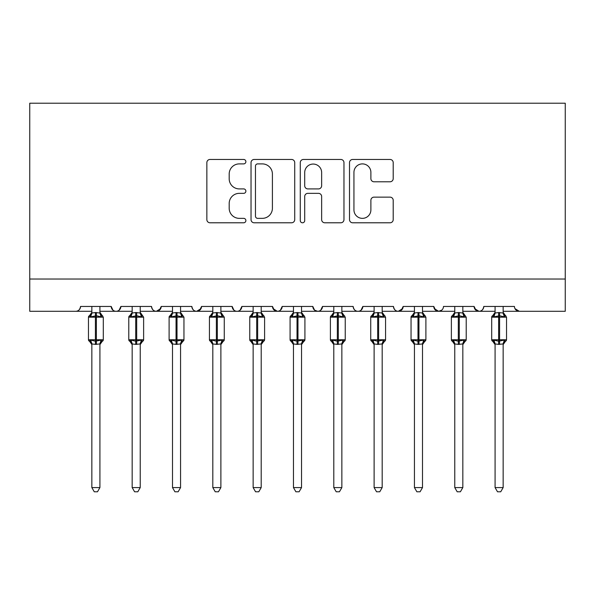 <?xml version="1.0" encoding="UTF-8"?>
<svg xmlns="http://www.w3.org/2000/svg" width="595" height="595" viewBox="0 0 595 595"><rect width="100%" height="100%" fill="white"/><g stroke="black" fill="none" stroke-linecap="round" stroke-linejoin="round"><path stroke-width="0.89" d="M245.884 161.676A2.216 2.216 0 0 0 243.667 159.46L210.028 159.46A3.168 3.168 0 0 0 206.859 162.628L206.859 219.622A3.168 3.168 0 0 0 210.028 222.79L243.667 222.79A2.216 2.216 0 0 0 245.884 220.574A2.216 2.216 0 0 0 243.667 218.358L239.316 218.358A10.13 10.13 0 0 1 229.187 208.228L229.187 203.475A10.13 10.13 0 0 1 239.316 193.345L243.667 193.345A2.216 2.216 0 0 0 245.884 191.129A2.216 2.216 0 0 0 243.667 188.912L239.316 188.912A10.13 10.13 0 0 1 229.187 178.775L229.187 174.03A10.13 10.13 0 0 1 239.316 163.893L243.667 163.893A2.216 2.216 0 0 0 245.884 161.676M390.037 181.787A3.168 3.168 0 0 0 393.206 178.619L393.206 162.628A3.168 3.168 0 0 0 390.037 159.46L352.679 159.46A3.168 3.168 0 0 0 349.51 162.628L349.51 219.622A3.168 3.168 0 0 0 352.679 222.79L390.037 222.79A3.168 3.168 0 0 0 393.206 219.622L393.206 200.307A3.168 3.168 0 0 0 390.037 197.138L374.047 197.138A3.168 3.168 0 0 0 370.886 200.307L370.886 209.886A8.471 8.471 0 0 1 362.414 218.358A8.471 8.471 0 0 1 353.943 209.886L353.943 172.364A8.471 8.471 0 0 1 362.414 163.893A8.471 8.471 0 0 1 370.886 172.364L370.886 178.619A3.168 3.168 0 0 0 374.047 181.787L390.037 181.787M29.75 279.033L565.25 279.033L565.25 103.218L29.75 103.218L29.75 311.289L75.721 311.289C78.287 311.378 79.901 309.772 80.556 306.455L111.206 306.455L112.976 310.196M294.726 162.628A3.168 3.168 0 0 0 291.565 159.46L254.199 159.46A3.168 3.168 0 0 0 251.03 162.628L251.03 219.622A3.168 3.168 0 0 0 254.199 222.79L291.565 222.79A3.168 3.168 0 0 0 294.726 219.622L294.726 162.628M303.435 159.46L340.801 159.46A3.168 3.168 0 0 1 343.97 162.628L343.97 219.622A3.168 3.168 0 0 1 340.801 222.79L324.811 222.79A3.168 3.168 0 0 1 321.642 219.622L321.642 196.506A3.168 3.168 0 0 0 318.481 193.345L307.868 193.345A3.168 3.168 0 0 0 304.707 196.506L304.707 220.574A2.216 2.216 0 0 1 302.491 222.79A2.216 2.216 0 0 1 300.274 220.574L300.274 162.628A3.168 3.168 0 0 1 303.435 159.46M99.915 311.289L116.04 311.289C113.474 311.378 111.86 309.772 111.206 306.455A4.842 4.842 0 0 0 116.04 311.289A4.842 4.842 0 0 0 120.882 306.455L151.524 306.455A4.842 4.842 0 0 0 156.366 311.289A4.842 4.842 0 0 0 161.208 306.455L191.85 306.455A4.842 4.842 0 0 0 196.692 311.289A4.842 4.842 0 0 0 201.526 306.455L232.176 306.455A4.842 4.842 0 0 0 237.011 311.289A4.842 4.842 0 0 0 241.853 306.455L272.503 306.455A4.842 4.842 0 0 0 277.337 311.289A4.842 4.842 0 0 0 282.179 306.455L312.821 306.455A4.842 4.842 0 0 0 317.663 311.289A4.842 4.842 0 0 0 322.497 306.455L353.147 306.455A4.842 4.842 0 0 0 357.989 311.289A4.842 4.842 0 0 0 362.824 306.455L393.474 306.455A4.842 4.842 0 0 0 398.308 311.289A4.842 4.842 0 0 0 403.15 306.455L433.792 306.455A4.842 4.842 0 0 0 438.634 311.289A4.842 4.842 0 0 0 443.476 306.455L474.118 306.455A4.842 4.842 0 0 0 478.96 311.289A4.842 4.842 0 0 0 483.795 306.455L514.444 306.455A4.842 4.842 0 0 0 519.279 311.289L514.965 308.641M474.118 306.455L475.888 310.196M433.792 306.455L435.562 310.196M403.15 306.455L401.38 310.196M341.857 311.289L357.989 311.289C360.555 311.378 362.162 309.772 362.824 306.455L361.053 310.196M301.531 311.289L317.663 311.289C320.229 311.378 321.843 309.772 322.497 306.455L320.735 310.196M312.821 306.455L314.591 310.196M261.205 311.289L277.337 311.289C279.903 311.378 281.517 309.772 282.179 306.455L280.409 310.196M272.503 306.455L274.265 310.196M220.886 311.289L237.011 311.289C239.584 311.378 241.191 309.772 241.853 306.455L240.083 310.196M253.143 311.289L237.011 311.289C234.445 311.378 232.838 309.772 232.176 306.455L233.947 310.196M201.526 306.455L199.764 310.196M161.208 306.455L159.438 310.196M132.172 311.289L116.04 311.289C118.606 311.378 120.22 309.772 120.882 306.455L119.112 310.196M565.25 279.033L565.25 311.289L503.154 311.289M75.721 311.289C78.287 311.378 79.901 309.772 80.556 306.455A4.842 4.842 0 0 1 75.721 311.289L91.846 311.289M140.234 311.289L156.366 311.289L160.68 308.641M172.498 311.289L156.366 311.289C153.8 311.378 152.186 309.772 151.524 306.455M180.56 311.289L196.692 311.289L201.006 308.641M212.817 311.289L196.692 311.289C194.126 311.378 192.512 309.772 191.85 306.455M293.469 311.289L277.337 311.289L273.023 308.641M333.795 311.289L317.663 311.289L314.547 310.151M374.114 311.289L357.989 311.289C355.416 311.378 353.809 309.772 353.147 306.455M382.183 311.289L398.308 311.289L402.622 308.641M414.44 311.289L398.308 311.289C395.742 311.378 394.128 309.772 393.474 306.455M422.502 311.289L438.634 311.289L441.75 310.151M454.766 311.289L438.634 311.289L434.32 308.641M462.828 311.289L478.96 311.289C481.526 311.378 483.14 309.772 483.795 306.455M495.085 311.289L478.96 311.289L474.639 308.641M257.68 163.893A2.216 2.216 0 0 0 255.463 166.109L255.463 216.141A2.216 2.216 0 0 0 257.68 218.358L262.276 218.358A10.13 10.13 0 0 0 272.406 208.228L272.406 174.03A10.13 10.13 0 0 0 262.276 163.893L257.68 163.893M321.642 172.52A8.471 8.471 0 0 0 313.171 164.056A8.471 8.471 0 0 0 304.707 172.52L304.707 185.744A3.168 3.168 0 0 0 307.868 188.912L318.481 188.912A3.168 3.168 0 0 0 321.642 185.744L321.642 172.52M99.915 306.455L99.915 312.866A3.548 3.384 180 0 0 101.775 315.826L101.083 316.86L96.368 315.729L90.678 316.86L89.518 315.662A1.614 1.614 0 0 0 88.462 317.18L88.462 339.76A1.614 1.614 0 0 0 89.518 341.277L88.462 339.76L103.299 339.76L103.299 317.18L102.243 315.662A1.614 1.614 0 0 1 102.704 315.93M103.299 339.76A1.614 1.614 0 0 1 102.243 341.277L103.299 339.76M91.846 344.609L89.518 341.277L90.678 340.072L95.401 341.21L101.083 340.072L101.775 341.113A3.548 3.384 0 0 0 99.915 344.089M91.846 487.588L91.846 343.925L95.401 344.401L99.915 343.925L99.915 487.588L97.491 491.782L94.27 491.782L91.846 487.588L99.915 487.588M99.915 312.866L101.083 316.86M91.846 306.455L91.846 313.015L95.401 312.539L99.915 313.015M90.678 316.86L91.846 313.015M90.678 340.072L91.846 343.925M101.083 340.072L99.915 343.925M132.172 344.609L128.788 339.76L143.626 339.76A1.614 1.614 0 0 1 142.569 341.277L143.626 339.76L143.626 317.18L128.788 317.18L128.788 339.76A1.614 1.614 0 0 0 129.844 341.277L131.004 340.072L135.719 341.21L141.409 340.072L142.101 341.113A3.548 3.384 0 0 0 140.234 344.089M140.234 306.455L140.234 312.866A3.548 3.384 180 0 0 142.101 315.826L141.409 316.86L136.686 315.729L131.004 316.86L129.844 315.662A1.614 1.614 0 0 0 128.788 317.18L132.172 312.33M172.498 344.609L169.106 339.76L183.952 339.76A1.614 1.614 0 0 1 182.888 341.277L183.952 339.76L183.952 317.18L169.106 317.18L169.106 339.76A1.614 1.614 0 0 0 170.17 341.277L171.323 340.072L176.046 341.21L181.728 340.072L182.427 341.113A3.548 3.384 0 0 0 180.56 344.089M180.56 306.455L180.56 312.866A3.548 3.384 180 0 0 182.427 315.826L181.728 316.86L177.013 315.729L171.323 316.86L170.17 315.662A1.614 1.614 0 0 0 169.106 317.18L172.498 312.33M212.817 344.609L209.433 339.76L224.27 339.76A1.614 1.614 0 0 1 223.214 341.277L224.27 339.76L224.27 317.18L209.433 317.18L209.433 339.76A1.614 1.614 0 0 0 210.489 341.277L211.649 340.072L216.372 341.21L222.054 340.072L222.746 341.113A3.548 3.384 0 0 0 220.886 344.089M220.886 306.455L220.886 312.866A3.548 3.384 180 0 0 222.746 315.826L222.054 316.86L217.339 315.729L211.649 316.86L210.489 315.662A1.614 1.614 0 0 0 209.433 317.18L212.817 312.33M261.205 306.455L261.205 312.866A3.548 3.384 180 0 0 263.072 315.826L262.38 316.86L257.657 315.729L251.975 316.86L250.815 315.662A1.614 1.614 0 0 0 249.759 317.18L249.759 339.76A1.614 1.614 0 0 0 250.815 341.277L249.759 339.76L264.596 339.76L264.596 317.18L263.54 315.662A1.614 1.614 0 0 1 264.001 315.93M264.507 340.288A1.614 1.614 0 0 1 263.54 341.277L264.596 339.76M132.172 487.588L132.172 343.925L135.719 344.401L140.242 343.925L140.234 487.588L137.817 491.782L134.596 491.782L132.172 487.588L140.234 487.588M140.234 312.866L141.409 316.86M132.172 306.455L132.172 313.015L135.719 312.539L140.242 313.015M131.004 316.86L132.172 313.015M131.004 340.072L132.172 343.925M141.409 340.072L140.242 343.925M172.498 487.588L172.49 343.925L176.046 344.401L180.56 343.925L180.56 487.588L178.143 491.782L174.915 491.782L172.498 487.588L180.56 487.588M180.56 312.866L181.728 316.86M172.498 306.455L172.49 313.015L176.046 312.539L180.56 313.015M171.323 316.86L172.49 313.015M171.323 340.072L172.49 343.925M181.728 340.072L180.56 343.925M212.817 487.588L212.817 343.925L216.372 344.401L220.886 343.925L220.886 487.588L218.462 491.782L215.241 491.782L212.817 487.588L220.886 487.588M220.886 312.866L222.054 316.86M212.817 306.455L212.817 313.015L216.372 312.539L220.886 313.015M211.649 316.86L212.817 313.015M211.649 340.072L212.817 343.925M222.054 340.072L220.886 343.925M253.143 344.609L250.815 341.277L251.975 340.072L256.69 341.21L262.38 340.072L263.072 341.113A3.548 3.384 0 0 0 261.205 344.089M253.143 487.588L253.143 343.925L256.69 344.401L261.212 343.925L261.205 487.588L258.788 491.782L255.567 491.782L253.143 487.588L261.205 487.588M261.205 312.866L262.38 316.86M253.143 306.455L253.143 313.015L256.69 312.539L261.212 313.015M251.975 316.86L253.143 313.015M251.975 340.072L253.143 343.925M262.38 340.072L261.212 343.925M301.531 306.455L301.531 312.866A3.548 3.384 180 0 0 303.398 315.826L302.706 316.86L297.983 315.729L292.294 316.86L291.141 315.662A1.614 1.614 0 0 0 290.077 317.18L290.077 339.76A1.614 1.614 0 0 0 291.141 341.277L290.077 339.76L304.923 339.76L304.923 317.18L303.859 315.662A1.614 1.614 0 0 1 304.328 315.93M304.833 340.288A1.614 1.614 0 0 1 303.859 341.277L304.923 339.76M293.469 344.609L291.141 341.277L292.294 340.072L297.017 341.21L302.706 340.072L303.398 341.113A3.548 3.384 0 0 0 301.531 344.089M293.469 487.588L293.461 343.925L297.017 344.401L301.539 343.925L301.531 487.588L299.114 491.782L295.886 491.782L293.469 487.588L301.531 487.588M301.531 312.866L302.706 316.86M293.469 306.455L293.461 313.015L297.017 312.539L301.539 313.015M292.294 316.86L293.461 313.015M292.294 340.072L293.461 343.925M302.706 340.072L301.539 343.925M341.857 306.455L341.857 312.866A3.548 3.384 180 0 0 343.717 315.826L343.025 316.86L338.31 315.729L332.62 316.86L331.46 315.662A1.614 1.614 0 0 0 330.404 317.18L330.404 339.76A1.614 1.614 0 0 0 331.46 341.277L330.404 339.76L345.241 339.76L345.241 317.18L344.185 315.662A1.614 1.614 0 0 1 344.646 315.93M345.152 340.288A1.614 1.614 0 0 1 344.185 341.277L345.241 339.76M333.795 344.609L331.46 341.277L332.62 340.072L337.343 341.21L343.025 340.072L343.717 341.113A3.548 3.384 0 0 0 341.857 344.089M333.795 487.588L333.788 343.925L337.343 344.401L341.857 343.925L341.857 487.588L339.433 491.782L336.212 491.782L333.795 487.588L341.857 487.588M341.857 312.866L343.025 316.86M333.795 306.455L333.788 313.015L337.343 312.539L341.857 313.015M332.62 316.86L333.788 313.015M332.62 340.072L333.788 343.925M343.025 340.072L341.857 343.925M382.183 306.455L382.183 312.866A3.548 3.384 180 0 0 384.043 315.826L383.351 316.86L378.628 315.729L372.946 316.86L371.786 315.662A1.614 1.614 0 0 0 370.73 317.18L370.73 339.76A1.614 1.614 0 0 0 371.786 341.277L370.73 339.76L385.567 339.76L385.567 317.18L384.511 315.662A1.614 1.614 0 0 1 384.972 315.93M385.478 340.288A1.614 1.614 0 0 1 384.511 341.277L385.567 339.76M374.114 344.609L371.786 341.277L372.946 340.072L377.661 341.21L383.351 340.072L384.043 341.113A3.548 3.384 0 0 0 382.183 344.089M374.114 487.588L374.114 343.925L377.661 344.401L382.183 343.925L382.183 487.588L379.759 491.782L376.538 491.782L374.114 487.588L382.183 487.588M382.183 312.866L383.351 316.86M374.114 306.455L374.114 313.015L377.661 312.539L382.183 313.015M372.946 316.86L374.114 313.015M372.946 340.072L374.114 343.925M383.351 340.072L382.183 343.925M422.502 306.455L422.502 312.866A3.548 3.384 180 0 0 424.369 315.826L423.677 316.86L418.954 315.729L413.272 316.86L412.112 315.662A1.614 1.614 0 0 0 411.048 317.18L411.048 339.76A1.614 1.614 0 0 0 412.112 341.277L411.048 339.76L425.894 339.76L425.894 317.18L424.83 315.662A1.614 1.614 0 0 1 425.299 315.93M425.804 340.288A1.614 1.614 0 0 1 424.83 341.277L425.894 339.76M414.44 344.609L412.112 341.277L413.272 340.072L417.988 341.21L423.677 340.072L424.369 341.113A3.548 3.384 0 0 0 422.502 344.089M414.44 487.588L414.44 343.925L417.988 344.401L422.51 343.925L422.502 487.588L420.085 491.782L416.857 491.782L414.44 487.588L422.502 487.588M422.502 312.866L423.677 316.86M414.44 306.455L414.44 313.015L417.988 312.539L422.51 313.015M413.272 316.86L414.44 313.015M413.272 340.072L414.44 343.925M423.677 340.072L422.51 343.925M466.123 340.288A1.614 1.614 0 0 1 465.156 341.277L466.212 339.76L466.212 317.18L451.374 317.18L451.374 339.76A1.614 1.614 0 0 0 452.431 341.277L453.591 340.072L458.314 341.21L463.996 340.072L464.688 341.113A3.548 3.384 0 0 0 462.828 344.089M462.828 306.455L462.828 312.866A3.548 3.384 180 0 0 464.688 315.826L463.996 316.86L459.281 315.729L453.591 316.86L452.431 315.662A1.614 1.614 0 0 0 451.374 317.18L454.766 312.33M454.766 487.588L454.759 343.925L458.314 344.401L462.828 343.925L462.828 487.588L460.404 491.782L457.183 491.782L454.766 487.588L462.828 487.588M462.828 312.866L463.996 316.86M454.766 306.455L454.759 313.015L458.314 312.539L462.828 313.015M453.591 316.86L454.759 313.015M453.591 340.072L454.759 343.925M463.996 340.072L462.828 343.925M503.154 306.455L503.154 312.866A3.548 3.384 180 0 0 505.014 315.826L504.322 316.86L499.599 315.729L493.917 316.86L492.757 315.662A1.614 1.614 0 0 0 491.701 317.18L491.701 339.76A1.614 1.614 0 0 0 492.757 341.277L491.701 339.76L506.538 339.76L506.538 317.18L505.482 315.662A1.614 1.614 0 0 1 505.943 315.93M506.449 340.288A1.614 1.614 0 0 1 505.482 341.277L506.538 339.76M495.085 344.609L492.757 341.277L493.917 340.072L498.632 341.21L504.322 340.072L505.014 341.113A3.548 3.384 0 0 0 503.154 344.089M495.085 487.588L495.085 343.925L498.632 344.401L503.154 343.925L503.154 487.588L500.73 491.782L497.509 491.782L495.085 487.588L503.154 487.588M503.154 312.866L504.322 316.86M495.085 306.455L495.085 313.015L498.632 312.539L503.154 313.015M493.917 316.86L495.085 313.015M493.917 340.072L495.085 343.925M504.322 340.072L503.154 343.925M95.401 312.539L95.401 317.18L88.462 317.18L91.846 312.33M103.299 317.18L95.401 317.18L95.401 344.401M96.368 344.401L96.368 312.539M89.986 315.826A3.548 3.384 180 0 0 91.846 312.851M91.846 344.066L91.846 344.089A3.548 3.384 0 0 0 89.986 341.113M135.719 312.539L135.719 344.401M136.686 344.401L136.686 312.539M130.312 315.826A3.548 3.384 180 0 0 132.172 312.851M132.172 344.089A3.548 3.384 0 0 0 130.312 341.113M176.046 312.539L176.046 344.401M177.013 344.401L177.013 312.539M170.631 315.826A3.548 3.384 180 0 0 172.498 312.851M172.498 344.089A3.548 3.384 0 0 0 170.631 341.113M216.372 312.539L216.372 344.401M217.339 344.401L217.339 312.539M210.957 315.826A3.548 3.384 180 0 0 212.817 312.851M212.817 344.089A3.548 3.384 0 0 0 210.957 341.113M256.69 312.539L256.69 317.18L249.759 317.18L253.143 312.33M264.596 317.18L256.69 317.18L256.69 344.401M257.657 344.401L257.657 312.539M251.283 315.826A3.548 3.384 180 0 0 253.143 312.851M253.143 344.066L253.143 344.089A3.548 3.384 0 0 0 251.283 341.113M297.017 312.539L297.017 317.18L290.077 317.18L293.469 312.33M304.923 317.18L297.017 317.18L297.017 344.401M297.983 344.401L297.983 312.539M291.602 315.826A3.548 3.384 180 0 0 293.469 312.851M293.469 344.066L293.469 344.089A3.548 3.384 0 0 0 291.602 341.113M337.343 312.539L337.343 317.18L330.404 317.18L333.795 312.33M345.241 317.18L337.343 317.18L337.343 344.401M338.31 344.401L338.31 312.539M331.928 315.826A3.548 3.384 180 0 0 333.795 312.851M333.795 344.066L333.795 344.089A3.548 3.384 0 0 0 331.928 341.113M377.661 312.539L377.661 317.18L370.73 317.18L374.114 312.33M385.567 317.18L377.661 317.18L377.661 344.401M378.628 344.401L378.628 312.539M372.254 315.826A3.548 3.384 180 0 0 374.114 312.851M374.114 344.066L374.114 344.089A3.548 3.384 0 0 0 372.254 341.113M417.988 312.539L417.988 317.18L411.048 317.18L414.44 312.33M425.894 317.18L417.988 317.18L417.988 344.401M418.954 344.401L418.954 312.539M412.573 315.826A3.548 3.384 180 0 0 414.44 312.851M414.44 344.066L414.44 344.089A3.548 3.384 0 0 0 412.573 341.113M458.314 312.539L458.314 344.401M454.766 344.609L451.374 339.76L466.212 339.76M459.281 344.401L459.281 312.539M452.899 315.826A3.548 3.384 180 0 0 454.766 312.851M454.766 344.089A3.548 3.384 0 0 0 452.899 341.113M498.632 312.539L498.632 317.18L491.701 317.18L495.085 312.33M506.538 317.18L498.632 317.18L498.632 344.401M499.599 344.401L499.599 312.539M493.225 315.826A3.548 3.384 180 0 0 495.085 312.851M495.085 344.089A3.548 3.384 0 0 0 493.225 341.113M88.462 339.76L88.462 317.18M102.243 315.662L99.915 312.33M102.243 341.277L99.915 344.609M128.788 339.76L128.788 317.18M140.234 312.33L143.626 317.18M142.569 341.277L140.234 344.609M169.106 339.76L169.106 317.18M180.56 312.33L183.952 317.18M182.888 341.277L180.56 344.609M209.433 339.76L209.433 317.18M220.886 312.33L224.27 317.18M223.214 341.277L220.886 344.609M249.759 339.76L249.759 317.18M263.54 315.662L261.205 312.33M263.54 341.277L261.205 344.609M290.077 339.76L290.077 317.18M303.859 315.662L301.531 312.33M303.859 341.277L301.531 344.609M330.404 339.76L330.404 317.18M344.185 315.662L341.857 312.33M344.185 341.277L341.857 344.609M370.73 339.76L370.73 317.18M384.511 315.662L382.183 312.33M384.511 341.277L382.183 344.609M411.048 339.76L411.048 317.18M424.83 315.662L422.502 312.33M424.83 341.277L422.502 344.609M451.374 339.76L451.374 317.18M462.828 312.33L466.212 317.18M465.156 341.277L462.828 344.609M491.701 339.76L491.701 317.18M505.482 315.662L503.154 312.33M505.482 341.277L503.154 344.609"/></g></svg>
